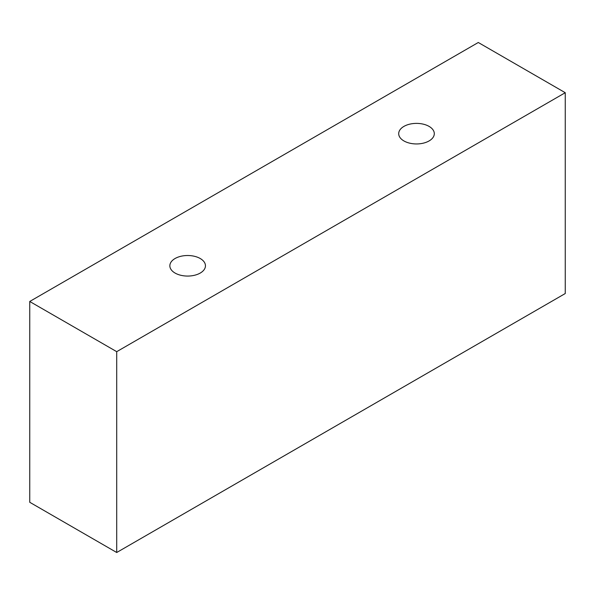 <?xml version="1.0" encoding="UTF-8"?>
<svg xmlns="http://www.w3.org/2000/svg" width="595" height="595" viewBox="0 0 595 595"><rect width="100%" height="100%" fill="white"/><g stroke="black" fill="none" stroke-linecap="round" stroke-linejoin="round"><path stroke-width="0.89" d="M175.064 258.52A17.798 10.279 180 0 1 194.468 256.296A17.798 10.279 180 0 1 205.454 265.787A17.798 10.279 180 0 1 187.656 276.065A17.798 10.279 180 0 1 169.85 265.787A17.798 10.279 180 0 1 175.064 258.52M116.709 552.502L565.25 293.536L565.25 92.708L478.291 42.498L29.75 301.464L116.709 351.667L116.709 552.502L29.75 502.292L29.75 301.464M403.916 126.4A17.798 10.279 180 0 1 423.313 124.169A17.798 10.279 180 0 1 434.298 133.667A17.798 10.279 180 0 1 416.5 143.945A17.798 10.279 180 0 1 398.702 133.667A17.798 10.279 180 0 1 403.916 126.4M116.709 351.667L565.25 92.708"/></g></svg>
